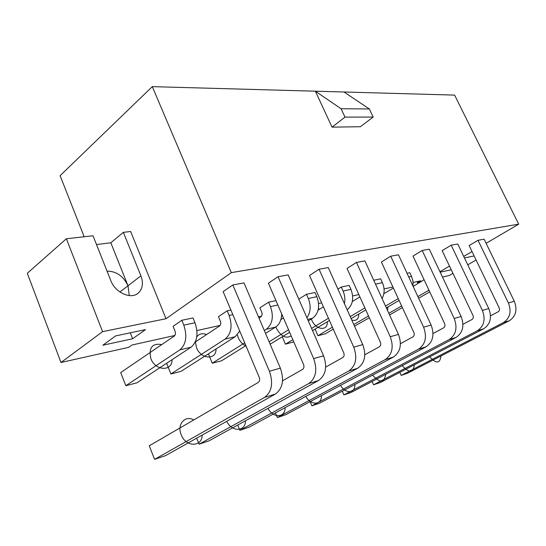 <?xml version="1.0" encoding="UTF-8"?>
<svg xmlns="http://www.w3.org/2000/svg" width="546" height="546" viewBox="0 0 546 546"><rect width="100%" height="100%" fill="white"/><g stroke="black" fill="none" stroke-linecap="round" stroke-linejoin="round"><path stroke-width="0.82" d="M137.23 293.844L138.486 292.895C131.381 299.884 115.261 292.888 110.77 280.548L93.025 235.756L66.366 238.752L102.58 331.647L166.018 318.721L231.32 272.638L518.7 224.174L486.097 243.298M472.01 251.563L463.718 256.422M474.126 255.958L464.441 257.93M442.472 277.054L449.194 275.553L452.962 273.375M467.758 264.824L476.085 260.012M413.145 282.48L420.632 280.815L417.499 282.651L421.027 281.859M392.895 286.978L384.063 288.943M358.831 294.56L352.655 295.932M321.628 302.832L318.605 303.508M261.507 316.209L258.497 316.878M220.154 325.402L196.922 330.576M174.843 335.483L132.002 345.011L128.706 347.331L60.995 362.496L102.58 331.647M399.815 372.379L401.187 375.402L407.473 373.259L509.322 320.734C515.915 316.311 517.581 309.828 514.318 301.269L484.104 239.196L478.009 240.308L469.116 245.577L499.174 307.855C499.829 309.568 499.494 310.872 498.191 311.766L490.54 315.8M413.049 286.206L412.994 281.231L411.541 276.419L409.821 272.727L407.05 273.307M372.092 381.456L373.58 384.8L380.337 382.5L483.729 328.753C490.438 324.201 492.117 317.479 488.766 308.579L457.753 243.994L451.18 245.195L442.144 250.634L472.973 315.431C473.641 317.212 473.314 318.564 471.983 319.485L462.96 324.283M382.091 298.546C384.677 293.639 384.787 288.343 382.412 282.651L380.658 278.815L373.73 280.255M342.287 391.195L343.912 394.901L351.18 392.431L456.053 337.421C462.878 332.732 464.564 325.757 461.117 316.475L429.286 249.181L422.167 250.477L412.994 256.094L444.628 323.628C445.318 325.484 444.983 326.89 443.632 327.839L433.033 333.538M347.188 309.807C352.859 304.893 354.115 298.082 350.948 289.38L349.147 285.387L341.27 287.025L337.919 289.114M310.155 401.651L311.937 405.787L319.772 403.119L426.037 346.826C432.978 341.994 434.671 334.739 431.122 325.047L398.437 254.798L390.711 256.204L381.395 262.012L413.868 332.521C414.578 334.459 414.243 335.92 412.872 336.902L400.443 343.659M308.299 320.891L312.592 318.263C318.755 313.349 320.174 306.156 316.851 296.676L315.008 292.506L306.456 294.287L298.792 299.167M275.409 412.899L277.375 417.56L285.851 414.667L393.379 357.057C400.423 352.074 402.115 344.519 398.457 334.384L364.892 260.906L356.47 262.442L347.038 268.448L380.371 342.212C381.101 344.239 380.767 345.761 379.368 346.771L364.81 354.798M275.962 300.648L268.571 302.191L259.882 307.855L261.759 312.23C262.435 314.216 262.162 315.718 260.933 316.748L258.975 318.011M237.715 425.041L239.892 430.316L249.099 427.184L357.698 368.236C364.837 363.097 366.523 355.214 362.756 344.587L328.282 267.574L319.062 269.253L309.521 275.477L343.741 352.805C344.492 354.927 344.164 356.518 342.751 357.562L325.689 367.103M230.897 310.046L227.191 310.824L218.468 316.673L220.379 321.253C221.082 323.328 220.816 324.904 219.581 325.969L195.25 342.035M196.683 438.165L199.106 444.205L209.138 440.786L318.564 380.494C325.785 375.184 327.457 366.953 323.573 355.787L288.158 274.884L278.037 276.726L268.414 283.183L303.535 364.435C304.313 366.666 303.986 368.318 302.559 369.403L282.541 380.801M125.819 385.708L136.923 382.821L191.025 347.222C197.256 341.796 198.58 333.633 194.983 322.747L193.011 317.949L181.811 320.284L173.082 326.331L175.041 331.142C175.757 333.319 175.498 334.964 174.27 336.07L120.693 372.57L125.819 385.708L179.873 349.877C186.104 344.403 187.415 336.159 183.797 325.136L181.811 320.284M154.573 459.363L165.54 455.63L275.45 394C282.732 388.52 284.37 379.9 280.364 368.14L244.007 282.924L232.828 284.957L223.15 291.66L259.193 377.252C259.992 379.607 259.671 381.34 258.238 382.459L149.27 445.795L154.573 459.363L264.523 397.42C271.826 391.898 273.457 383.176 269.417 371.266L232.828 284.957M115.67 335.886L102.832 345.215L132.637 338.759L145.536 329.607L115.67 335.886M449.508 266.107L439.946 271.71M440.165 272.174L451.249 269.772M389.571 314.926L402.382 307.575M418.652 298.239L429.757 291.871M417.881 296.594L428.951 290.151M388.834 313.315L401.631 305.951M424.051 279.689L413.172 286.466M401.187 375.402L503.405 322.59C510.025 318.141 511.691 311.595 508.408 302.962L478.009 240.308M332.036 127.143L360.346 126.733L373.177 117.056L369.335 108.961L344.007 92.001L315.376 91.196L332.036 127.143L344.997 117.131L341.073 108.75L315.376 91.196L152.3 86.637L60.108 175.675L84.18 236.746M344.007 92.001L454.6 95.1L518.7 224.174M369.335 108.961L341.073 108.75M231.32 272.638L152.3 86.637M417.499 282.651L417.014 281.613M166.018 318.721L130.665 231.518L123.348 232.343L110.831 242.793L96.499 244.533M60.995 362.496L27.3 273.287L66.366 238.752M129.279 295.604L128.01 285.77C123.307 276.037 116.318 271.164 107.05 271.15M132.637 338.759L130.282 332.814M138.486 292.895C142.718 288.677 143.523 282.985 140.902 275.819L123.348 232.343M110.831 242.793L128.01 285.77L140.902 275.819M373.177 117.056L344.997 117.131M354.518 326.194L369.321 317.758M386.343 307.862L399.099 300.45M353.794 324.563L368.516 315.977M385.517 306.06L398.259 298.628M393.386 288.042L383.845 293.721M373.58 384.8L477.334 330.753C484.07 326.174 485.756 319.39 482.377 310.401L451.18 245.195M166.619 363.281L170.912 373.976L181.074 371.328L235.224 336.691L239.749 331.067M170.912 373.976L225.068 339.114C231.299 333.824 232.657 325.935 229.129 315.438L227.191 310.824M199.106 444.205L308.681 383.592C315.922 378.242 317.588 369.915 313.67 358.62L278.037 276.726M208.401 353.849L212.257 363.213L221.601 360.783L245.877 345.625M265.527 333.36L275.587 327.081C279.47 324.426 281.504 320.031 281.681 313.882M264.319 330.535L266.298 329.293C272.509 324.181 273.901 316.612 270.468 306.599L268.571 302.191M212.257 363.213L244.704 342.847M239.892 430.316L348.71 371.048C355.876 365.868 357.555 357.91 353.76 347.16L319.062 269.253M270.154 344.205L289.639 332.296M306.913 317.731C310.681 312.264 311.145 305.856 308.306 298.498L306.456 294.287M269.11 341.762L288.568 329.811M283.449 317.963L280.869 319.587M277.375 417.56L385.169 359.63C392.24 354.607 393.932 346.976 390.247 336.732L356.47 262.442M282.262 336.807L285.428 344.171L293.782 341.864M312.551 330.61L329.436 320.482M344.41 303.603C345.311 299.385 344.867 295.209 343.079 291.059L341.27 287.025M285.428 344.171L292.847 339.701M311.589 328.412L328.453 318.257M323.409 306.852L318.12 310.108M311.937 405.787L418.516 349.181C425.477 344.314 427.177 336.991 423.6 327.197L390.711 256.204M315.069 329.101L317.963 335.708L325.355 333.783L333.258 329.115M351.112 318.584L365.779 309.93M317.963 335.708L332.391 327.156M350.225 316.598L364.871 307.924M359.91 296.942L352.32 301.535M343.912 394.901L449.133 339.592C455.985 334.869 457.671 327.825 454.204 318.454L422.167 250.477M441.004 355.972C439.98 363.656 436.22 363.936 429.736 356.825M388.022 306.886L387.53 310.469M414.394 364.796C413.104 372.904 409.05 373.184 402.231 365.649M358.783 314.059C358.681 319.28 356.333 321.266 351.754 320.011M385.763 374.29C384.159 382.869 379.763 383.149 372.59 375.143M327.266 321.778C328.112 331.449 315.847 330.214 311.725 320.011L311.336 319.035M318.427 308.64L319.594 309.207M354.859 384.534C355.487 393.413 345.509 394.144 340.547 385.36M291.195 335.879C285.94 338.916 281.04 336.445 276.488 328.467L275.901 326.877M281.579 315.936L282.637 316.093M321.41 395.618C321.915 405.091 310.858 405.815 305.808 396.396M246.055 346.055C242.601 344.417 239.994 341.612 238.22 337.646L237.339 334.882M285.087 407.65C285.442 417.799 273.109 418.495 268.011 408.347M216.011 348.983C216.462 360.292 200.887 359.459 196.505 347.659L195.366 341.789M196.758 336.916C199.072 333.749 202.341 332.964 206.572 334.561M245.495 420.754C245.673 431.702 231.818 432.336 226.74 421.314M172.065 359.691C172.365 371.683 155.337 371.068 150.873 358.606C148.519 347.754 152.157 343.072 161.8 344.56M202.184 435.08C202.143 447.338 185.708 447.304 181.19 434.712C176.713 424.413 185.135 414.837 193.755 419.935M429.115 290.513L427.989 290.779M119.922 292.008L128.01 285.77M411.541 276.419L408.77 277.006M488.766 308.579L482.377 310.401M483.729 328.753L477.334 330.753M194.983 322.747L183.797 325.136M191.025 347.222L179.873 349.877M280.364 368.14L269.417 371.266M275.45 394L264.523 397.42M232.835 314.646L229.129 315.438M235.224 336.691L225.068 339.114M323.573 355.787L313.67 358.62M318.564 380.494L308.681 383.592M277.853 305.016L270.468 306.599M275.587 327.081L266.298 329.293M362.756 344.587L353.76 347.16M357.698 368.236L348.71 371.048M316.851 296.676L308.306 298.498M312.592 318.263L307.664 319.437M398.457 334.384L390.247 336.732M393.379 357.057L385.169 359.63M350.948 289.38L343.079 291.059M431.122 325.047L423.6 327.197M426.037 346.826L418.516 349.181M382.412 282.651L375.498 284.125M461.117 316.475L454.204 318.454M456.053 337.421L449.133 339.592M509.322 320.734L503.405 322.59M514.318 301.269L508.408 302.962"/></g></svg>
